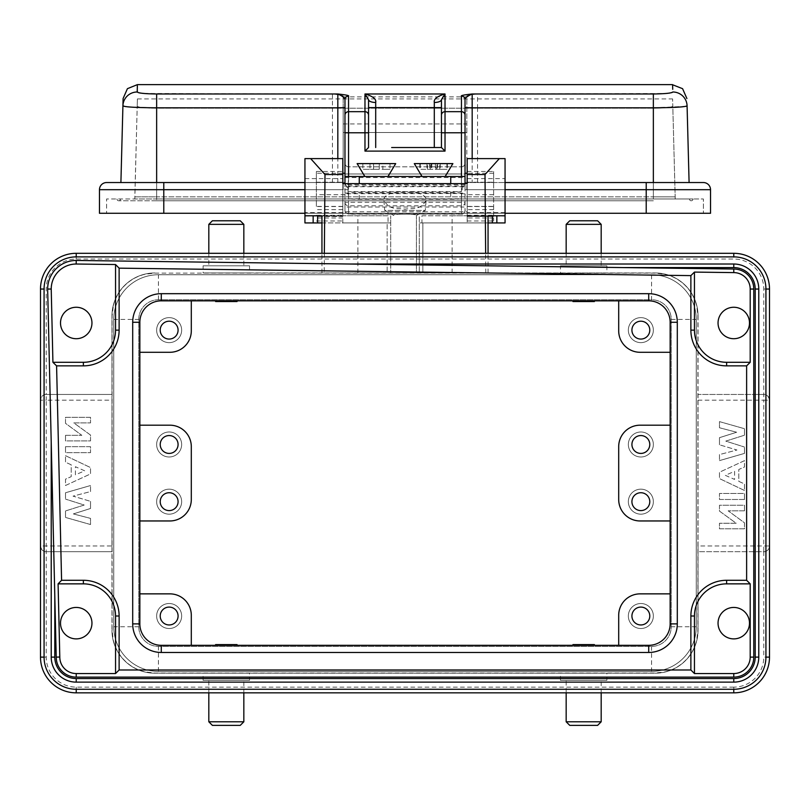 <?xml version="1.0" encoding="UTF-8"?>
<svg xmlns="http://www.w3.org/2000/svg" width="810" height="810" viewBox="0 0 810 810"><rect width="100%" height="100%" fill="white"/><g stroke="black" fill="none" stroke-linecap="round" stroke-linejoin="round"><path stroke-width="0.61" stroke-dasharray="4.05 3.04" d="M488.055 272.96L321.945 272.96L390.703 272.96L390.703 222.932L387.129 222.932L387.129 272.96L488.055 272.96L488.055 253.307M452.122 272.96L452.122 215.784L488.055 215.784L421.959 215.784L421.959 222.932L419.296 222.932L419.296 215.784L419.296 272.96L419.296 222.932L422.871 222.932L422.871 272.96L422.871 222.932L467.178 222.932L467.178 211.774L342.822 211.774L342.822 222.932L387.129 222.932L387.129 272.96L390.703 272.96L390.703 215.784L390.703 222.932L388.041 222.932L388.041 215.784L321.945 215.784L388.041 215.784M249.551 272.96L655.148 272.96L203.097 272.96L249.551 272.96L249.551 265.812L203.097 265.812L203.097 272.96M576.264 272.96L606.903 272.96L576.264 272.96M203.097 265.812L249.551 265.812M243.83 265.812L208.818 265.812L243.83 265.812L243.83 253.307M208.818 253.307L208.818 265.812M243.83 224.36L208.818 224.36M240.256 220.786L212.382 220.786M113.37 305.542A42.738 42.738 0 0 1 113.511 305.016A42.738 42.738 0 0 1 113.683 304.368L113.744 304.155A42.738 42.738 0 0 1 143.694 274.58L144.038 274.489A42.738 42.738 0 0 1 144.595 274.347A42.738 42.738 0 0 1 145.091 274.236L154.852 273.112L655.148 273.102L665.405 274.347A42.738 42.738 -131.2 0 1 666.62 274.671L666.832 274.732A42.738 42.738 -131.2 0 1 696.408 304.682L696.499 305.026A42.738 42.738 -131.2 0 1 696.64 305.583A42.738 42.738 -131.2 0 1 696.752 306.079L697.876 315.839L697.886 630.312L696.63 640.588A42.738 42.738 0 0 1 696.489 641.135A42.738 42.738 0 0 1 696.317 641.783L696.256 641.996A42.738 42.738 0 0 1 666.306 671.571L665.962 671.662A42.738 42.738 0 0 1 664.909 671.925L655.148 673.039L154.852 673.049L144.595 671.804A42.738 42.738 48.8 0 1 143.38 671.48L143.167 671.419A42.738 42.738 48.8 0 1 118.473 652.749A42.738 42.738 48.8 0 1 118.26 652.384A42.738 42.738 48.8 0 1 113.592 641.469L113.501 641.125A42.738 42.738 48.8 0 1 113.359 640.568A42.738 42.738 48.8 0 1 113.248 640.072L112.124 630.312L112.114 315.839L113.37 305.562M154.852 272.96A42.879 42.879 0 0 0 111.972 315.839A42.879 42.879 0 0 1 154.852 272.96L154.852 273.112M111.972 400.18L111.972 394.46L46.221 394.46L111.972 394.46L111.972 315.839L111.972 630.312L111.972 551.691L46.221 551.691C43.264 551.843 41.351 549.929 40.5 545.981L40.5 657.112A35.731 35.731 0 0 0 76.231 692.844L733.769 692.844A35.731 35.731 0 0 0 769.5 657.112L769.5 289.038A35.731 35.731 0 0 0 733.769 253.307L76.231 253.307A35.731 35.731 0 0 0 40.5 289.038L40.5 545.981A5.721 5.721 0 0 0 46.221 551.691L111.972 551.691L111.972 545.981L46.221 545.981L46.221 400.18L111.972 400.18L111.972 545.981M697.876 315.839L698.028 315.839A42.879 42.879 -131.2 0 0 655.148 272.96A42.879 42.879 0 0 1 698.028 315.839L698.028 394.46L763.779 394.46C766.736 394.318 768.649 396.222 769.5 400.18A5.721 5.721 0 0 0 763.779 394.46L698.028 394.46L698.028 400.18L763.779 400.18L763.779 551.691L698.028 551.691L698.028 630.312A42.879 42.879 0 0 1 655.148 673.191L154.852 673.191A42.879 42.879 0 0 1 111.972 630.312A42.879 42.879 48.8 0 0 154.852 673.191L655.148 673.191A42.879 42.879 0 0 0 698.028 630.312L698.028 315.839A42.879 42.879 -131.2 0 0 655.148 272.96L655.148 273.102M76.231 307.263A15.724 15.724 0 0 1 91.955 322.988A15.724 15.724 0 0 1 76.231 338.712A15.724 15.724 0 0 1 60.507 322.988A15.724 15.724 0 0 1 76.231 307.263M733.769 338.712A15.724 15.724 0 0 1 718.045 322.988A15.724 15.724 0 0 1 733.769 307.263A15.724 15.724 0 0 1 749.493 322.988A15.724 15.724 0 0 1 733.769 338.712M76.231 260.455A28.593 28.593 0 0 0 47.648 289.038M76.231 638.887A15.724 15.724 0 0 1 60.507 623.163A15.724 15.724 0 0 1 76.231 607.439A15.724 15.724 0 0 1 91.955 623.163A15.724 15.724 0 0 1 76.231 638.887M733.769 607.439A15.724 15.724 0 0 1 749.493 623.163A15.724 15.724 0 0 1 733.769 638.887A15.724 15.724 0 0 1 718.045 623.163A15.724 15.724 0 0 1 733.769 607.439M698.028 545.981L698.028 551.691L763.779 551.691A5.721 5.721 0 0 0 769.5 545.981C768.649 549.939 766.746 551.843 763.779 551.691A5.721 5.721 0 0 0 769.5 545.981L698.028 545.981L698.028 400.18M744.481 435.213L744.481 428.713L719.472 421.615L719.472 427.761L736.654 432.236L719.472 427.761L719.472 421.615L744.481 428.713L744.481 435.213L725.78 441.116L744.481 447.039L725.78 441.116L744.481 435.213M744.481 453.397L744.481 447.039L744.481 453.397L719.472 460.617L744.481 453.397M719.472 454.572L719.472 460.617L719.472 454.572L736.948 450.016L719.472 444.801L736.948 450.016L719.472 454.572M719.472 437.673L719.472 444.801L719.472 437.673L736.654 432.236L719.472 437.673M744.481 490.475L719.472 478.578L744.481 490.475L744.481 483.945L738.801 481.353L738.801 469.476L744.481 467.026L744.481 460.657L719.472 472.23L719.472 478.578L719.472 472.23L744.481 460.657L744.481 467.026L738.801 469.476L738.801 481.353L744.481 483.945L744.481 490.475M744.481 499.476L744.481 493.472L719.472 493.472L719.472 499.476L744.481 499.476L744.481 493.472L719.472 493.472L719.472 499.476L744.481 499.476M744.481 510.826L744.481 505.248L719.472 505.248L719.472 511.09L736.179 523.25L719.472 523.25L719.472 528.819L744.481 528.819L744.481 522.804L728.17 510.826L744.481 510.826L744.481 505.248L719.472 505.248L719.472 511.09L736.179 523.25L719.472 523.25L719.472 528.819L744.481 528.819L744.481 522.804L728.17 510.826L744.481 510.826M591.087 673.191L560.449 673.191L591.087 673.191M249.551 673.191L203.097 673.191L203.097 680.339L249.551 680.339L249.551 673.191L203.097 673.191M249.551 680.339L203.097 680.339M65.519 510.938L65.519 517.438L90.528 524.536L90.528 518.39L73.346 513.915L90.528 518.39L90.528 524.536L65.519 517.438L65.519 510.938L84.22 505.035L65.519 499.112L84.22 505.035L65.519 510.938M65.519 492.753L65.519 499.112L65.519 492.753L90.528 485.534L65.519 492.753M90.528 491.579L90.528 485.534L90.528 491.579L73.052 496.135L90.528 501.349L73.052 496.135L90.528 491.579M90.528 508.477L90.528 501.349L90.528 508.477L73.346 513.915L90.528 508.477M65.519 455.676L90.528 467.572L65.519 455.676L65.519 462.206L71.199 464.798L71.199 476.675L65.519 479.135L65.519 485.494L90.528 473.921L90.528 467.572L90.528 473.921L65.519 485.494L65.519 479.135L71.199 476.675L71.199 464.798L65.519 462.206L65.519 455.676M65.519 446.675L65.519 452.679L90.528 452.679L90.528 446.675L65.519 446.675L65.519 452.679L90.528 452.679L90.528 446.675L65.519 446.675M65.519 435.324L65.519 440.903L90.528 440.903L90.528 435.061L73.821 422.901L90.528 422.901L90.528 417.332L65.519 417.332L65.519 423.346L81.83 435.324L65.519 435.324L65.519 440.903L90.528 440.903L90.528 435.061L73.821 422.901L90.528 422.901L90.528 417.332L65.519 417.332L65.519 423.346L81.83 435.324L65.519 435.324M46.221 394.46C43.264 394.318 41.351 396.222 40.5 400.18L46.221 400.18L46.221 394.46A5.721 5.721 0 0 0 40.5 400.18A5.721 5.721 0 0 1 46.221 394.46L46.221 289.038A30.021 30.021 0 0 1 76.231 259.018L733.769 259.018A30.021 30.021 0 0 1 763.779 289.038L763.779 400.18L769.5 400.18M75.411 474.832L75.411 466.722L84.696 470.823L75.411 474.832L75.411 466.722L84.696 470.823L75.411 474.832M651.574 274.742A44.671 44.671 0 0 1 696.246 319.413L696.246 626.737A44.671 44.671 0 0 1 651.574 671.409L158.426 671.409A44.671 44.671 0 0 1 113.754 626.737L113.754 319.413A44.671 44.671 0 0 1 158.426 274.742L651.574 274.742L158.426 274.742A44.671 44.671 0 0 0 113.754 319.413L113.754 626.737A44.671 44.671 0 0 0 158.426 671.409L651.574 671.409A44.671 44.671 0 0 0 696.246 626.737L696.246 319.413A44.671 44.671 0 0 0 651.574 274.742L651.574 299.761A19.653 19.653 0 0 1 671.227 319.413L671.227 626.737A19.653 19.653 0 0 1 651.574 646.39L158.426 646.39A19.653 19.653 0 0 1 138.773 626.737L138.773 319.413A19.653 19.653 0 0 1 158.426 299.761L651.574 299.761A19.653 19.653 0 0 1 671.227 319.413L671.227 626.737A19.653 19.653 0 0 1 651.574 646.39L158.426 646.39A19.653 19.653 0 0 1 138.773 626.737L138.773 319.413A19.653 19.653 0 0 1 158.426 299.761L651.574 299.761M648.719 645.317L161.281 645.317A21.445 21.445 0 0 1 139.846 623.882L139.846 593.862L139.846 623.882A21.445 21.445 0 0 0 161.281 645.317L191.302 645.317L161.281 645.317A21.445 21.445 0 0 1 139.846 623.882L139.846 322.269A21.445 21.445 0 0 1 161.281 300.834L191.302 300.834L161.281 300.834A21.445 21.445 0 0 0 139.846 322.269A21.445 21.445 0 0 1 161.281 300.834L648.719 300.834A21.445 21.445 0 0 1 670.154 322.269L670.154 352.289L670.154 322.269A21.445 21.445 0 0 0 648.719 300.834A21.445 21.445 0 0 1 670.154 322.269L670.154 623.882A21.445 21.445 0 0 1 648.719 645.317L618.698 645.317L648.719 645.317A21.445 21.445 0 0 0 670.154 623.882A21.445 21.445 0 0 1 648.719 645.317M594.398 645.317L572.953 645.317L594.398 645.317M237.046 645.317L215.602 645.317L237.046 645.317M670.154 593.862L670.154 623.882L670.154 593.862L640.143 593.862A21.445 21.445 0 0 0 618.698 615.306L618.698 645.317M670.154 425.189L670.154 520.962L670.154 425.189L640.143 425.189A21.445 21.445 0 0 0 618.698 446.634L618.698 499.517A21.445 21.445 0 0 0 640.143 520.962L670.154 520.962M618.698 300.834L648.719 300.834L618.698 300.834L618.698 330.844A21.445 21.445 0 0 0 640.143 352.289L670.154 352.289M572.953 300.834L594.398 300.834L572.953 300.834M215.602 300.834L237.046 300.834L215.602 300.834M139.846 352.289L139.846 322.269L139.846 352.289L169.857 352.289A21.445 21.445 0 0 0 191.302 330.844L191.302 300.834M139.846 520.962L139.846 425.189L139.846 520.962L169.857 520.962A21.445 21.445 0 0 0 191.302 499.517L191.302 446.634A21.445 21.445 0 0 0 169.857 425.189L139.846 425.189M132.698 623.882L132.698 322.269A28.593 28.593 0 0 1 161.281 293.686L648.719 293.686A28.593 28.593 0 0 1 677.302 322.269L677.302 623.882A28.593 28.593 0 0 1 648.719 652.465L161.281 652.465A28.593 28.593 0 0 1 132.698 623.882M119.121 669.981L119.121 616.015A35.731 35.731 0 0 0 83.379 580.284L61.58 580.284L56.589 365.867L83.379 365.867A35.731 35.731 0 0 0 119.121 330.136L119.121 268.161L690.879 275.613L690.879 330.136A35.731 35.731 0 0 0 726.621 365.867L746.628 365.867M690.879 669.981L690.879 616.015A35.731 35.731 0 0 1 726.621 580.284L746.628 580.284M56.224 657.112A20.007 20.007 0 0 0 76.231 677.12L733.769 677.12A20.007 20.007 0 0 0 753.776 657.112M753.776 289.038A20.007 20.007 0 0 0 733.769 269.031M624.176 267.594L733.769 267.594A21.445 21.445 0 0 1 755.203 289.038L755.203 657.112A21.445 21.445 0 0 1 733.769 678.557L76.231 678.557A21.445 21.445 0 0 1 54.796 657.112L54.796 595.765M139.846 593.862L169.857 593.862A21.445 21.445 0 0 1 191.302 615.306L191.302 645.317M169.148 603.511A12.504 12.504 0 0 1 181.653 616.015A12.504 12.504 0 0 1 169.148 628.519A12.504 12.504 0 0 1 156.644 616.015A12.504 12.504 0 0 1 169.148 603.511A12.504 12.504 0 0 0 156.644 616.015A12.504 12.504 0 0 0 169.148 628.519A12.504 12.504 0 0 0 181.653 616.015A12.504 12.504 0 0 0 169.148 603.511M169.148 607.085A8.93 8.93 0 0 1 178.078 616.015A8.93 8.93 0 0 1 169.148 624.956A8.93 8.93 0 0 1 160.218 616.015A8.93 8.93 0 0 1 169.148 607.085M169.148 342.64A12.504 12.504 0 0 1 156.644 330.136A12.504 12.504 0 0 1 169.148 317.631A12.504 12.504 0 0 1 181.653 330.136A12.504 12.504 0 0 1 169.148 342.64A12.504 12.504 0 0 0 181.653 330.136A12.504 12.504 0 0 0 169.148 317.631A12.504 12.504 0 0 0 156.644 330.136A12.504 12.504 0 0 0 169.148 342.64M169.148 339.066A8.93 8.93 0 0 1 160.218 330.136A8.93 8.93 0 0 1 169.148 321.205A8.93 8.93 0 0 1 178.078 330.136A8.93 8.93 0 0 1 169.148 339.066M169.148 489.159A12.504 12.504 0 0 1 181.653 501.663A12.504 12.504 0 0 1 169.148 514.168A12.504 12.504 0 0 1 156.644 501.663A12.504 12.504 0 0 1 169.148 489.159A12.504 12.504 0 0 0 156.644 501.663A12.504 12.504 0 0 0 169.148 514.168A12.504 12.504 0 0 0 181.653 501.663A12.504 12.504 0 0 0 169.148 489.159M169.148 456.992A12.504 12.504 0 0 1 156.644 444.487A12.504 12.504 0 0 1 169.148 431.983A12.504 12.504 0 0 1 181.653 444.487A12.504 12.504 0 0 1 169.148 456.992A12.504 12.504 0 0 0 181.653 444.487A12.504 12.504 0 0 0 169.148 431.983A12.504 12.504 0 0 0 156.644 444.487A12.504 12.504 0 0 0 169.148 456.992M169.148 492.733A8.93 8.93 0 0 1 178.078 501.663A8.93 8.93 0 0 1 169.148 510.594A8.93 8.93 0 0 1 160.218 501.663A8.93 8.93 0 0 1 169.148 492.733M169.148 453.418A8.93 8.93 0 0 1 160.218 444.487A8.93 8.93 0 0 1 169.148 435.557A8.93 8.93 0 0 1 178.078 444.487A8.93 8.93 0 0 1 169.148 453.418M640.852 342.64A12.504 12.504 0 0 1 628.347 330.136A12.504 12.504 0 0 1 640.852 317.631A12.504 12.504 0 0 1 653.356 330.136A12.504 12.504 0 0 1 640.852 342.64A12.504 12.504 0 0 0 653.356 330.136A12.504 12.504 0 0 0 640.852 317.631A12.504 12.504 0 0 0 628.347 330.136A12.504 12.504 0 0 0 640.852 342.64M640.852 321.205A8.93 8.93 0 0 1 649.782 330.136A8.93 8.93 0 0 1 640.852 339.066A8.93 8.93 0 0 1 631.921 330.136A8.93 8.93 0 0 1 640.852 321.205M594.398 301.543L572.953 301.543M237.046 301.543L215.602 301.543M640.852 603.511A12.504 12.504 0 0 1 653.356 616.015A12.504 12.504 0 0 1 640.852 628.519A12.504 12.504 0 0 1 628.347 616.015A12.504 12.504 0 0 1 640.852 603.511A12.504 12.504 0 0 0 628.347 616.015A12.504 12.504 0 0 0 640.852 628.519A12.504 12.504 0 0 0 653.356 616.015A12.504 12.504 0 0 0 640.852 603.511M640.852 624.956A8.93 8.93 0 0 1 631.921 616.015A8.93 8.93 0 0 1 640.852 607.085A8.93 8.93 0 0 1 649.782 616.015A8.93 8.93 0 0 1 640.852 624.956M640.852 489.159A12.504 12.504 0 0 1 653.356 501.663A12.504 12.504 0 0 1 640.852 514.168A12.504 12.504 0 0 1 628.347 501.663A12.504 12.504 0 0 1 640.852 489.159A12.504 12.504 0 0 0 628.347 501.663A12.504 12.504 0 0 0 640.852 514.168A12.504 12.504 0 0 0 653.356 501.663A12.504 12.504 0 0 0 640.852 489.159M640.852 456.992A12.504 12.504 0 0 1 628.347 444.487A12.504 12.504 0 0 1 640.852 431.983A12.504 12.504 0 0 1 653.356 444.487A12.504 12.504 0 0 1 640.852 456.992A12.504 12.504 0 0 0 653.356 444.487A12.504 12.504 0 0 0 640.852 431.983A12.504 12.504 0 0 0 628.347 444.487A12.504 12.504 0 0 0 640.852 456.992M640.852 492.733A8.93 8.93 0 0 1 649.782 501.663A8.93 8.93 0 0 1 640.852 510.594A8.93 8.93 0 0 1 631.921 501.663A8.93 8.93 0 0 1 640.852 492.733M640.852 453.418A8.93 8.93 0 0 1 631.921 444.487A8.93 8.93 0 0 1 640.852 435.557A8.93 8.93 0 0 1 649.782 444.487A8.93 8.93 0 0 1 640.852 453.418M572.953 644.608L594.398 644.608M215.602 644.608L237.046 644.608M606.903 680.339L560.449 680.339L606.903 680.339L606.903 673.191M560.449 680.339L560.449 673.191M566.17 680.339L601.182 680.339L566.17 680.339L566.17 692.844M601.182 692.844L601.182 680.339M566.17 721.791L601.182 721.791M569.744 725.365L597.618 725.365M208.818 680.339L243.83 680.339L208.818 680.339L208.818 692.844M243.83 692.844L243.83 680.339M208.818 721.791L243.83 721.791M212.382 725.365L240.256 725.365M734.589 471.319L734.589 479.429L725.304 475.328L734.589 471.319L734.589 479.429L725.304 475.328L734.589 471.319M560.449 265.812L606.903 265.812L560.449 265.812L560.449 272.96M606.903 265.812L606.903 272.96M601.182 265.812L566.17 265.812L601.182 265.812L601.182 253.307M566.17 253.307L566.17 265.812M601.182 224.36L566.17 224.36M597.618 220.786L569.744 220.786M357.878 272.96L357.878 215.784M317.621 215.784L304.945 215.784M321.945 272.96L321.945 253.307M324.354 253.307L324.202 272.96M304.945 222.932L304.945 158.608L342.822 158.608L342.822 222.932L304.945 222.932M321.945 222.932L388.041 222.932M421.959 215.784L452.122 215.784M485.798 272.96L485.646 253.307M342.822 211.774L342.822 183.617L344.969 183.617L344.969 193.742M348.047 191.616L348.715 198.804L461.285 198.804L461.953 191.616A14.296 1.498 180 0 1 450.745 192.183L359.255 192.183A14.296 1.498 180 0 1 348.047 191.616L348.543 173.968L348.543 189.692L344.969 183.506L344.969 173.968L465.031 173.968L465.031 173.259L465.031 207.006L461.457 207.006L461.457 214.154C463.877 215.106 465.871 208.838 465.031 210.418L465.031 183.617L344.969 183.617L467.178 183.617L467.178 211.774M426.1 200.556C419.064 211.228 412.037 207.644 405 209.203C397.963 207.644 390.936 211.228 383.899 200.556C381.844 188.608 428.156 188.608 426.1 200.556L425.291 210.418L384.709 210.418L393.569 215.379C392.901 213.688 417.099 213.688 416.431 215.379L416.431 215.379C417.099 213.688 392.901 213.688 393.569 215.379L393.569 215.531M465.031 186.665L465.031 185.966L344.969 185.966L344.969 176.469L344.969 186.735L464.97 186.665M344.969 183.617L465.031 183.617L465.031 186.735M465.031 99.61L465.031 107.629M465.031 182.544L505.055 182.544L465.031 182.544L465.031 173.259L465.031 183.506L465.031 173.968L461.457 173.968L461.457 191.616L348.543 191.616M465.031 173.259L465.031 185.966M344.969 186.735L344.969 185.966M344.969 183.506L344.969 173.259M344.969 163.256L344.969 173.968L344.969 163.256A3.574 3.574 0 0 0 348.543 166.819A3.574 3.574 0 0 1 344.969 163.256A3.574 3.574 0 0 0 348.543 166.819L461.457 166.819L348.543 166.819L348.543 173.968L348.543 166.819M505.055 189.692L461.457 189.692L461.457 166.819A3.574 3.574 0 0 0 465.031 163.256A3.574 3.574 0 0 1 461.457 166.819A3.574 3.574 0 0 0 465.031 163.256A3.574 3.574 0 0 1 461.457 166.819L461.457 173.968L344.969 173.968L344.969 210.499A3.574 3.493 -0 0 0 348.543 213.992L348.543 196.881M344.969 193.924L344.969 202.298L465.031 202.298A3.574 3.493 180 0 1 461.457 205.801L348.543 205.801A3.574 3.493 180 0 1 344.969 202.298L344.969 210.499C344.594 211.774 345.779 212.989 348.543 214.154L461.457 214.154L461.457 193.519L345.384 193.742M465.031 193.924L461.457 193.519M461.457 189.692L465.031 183.506M304.945 213.283L505.055 213.283M304.945 182.544L344.969 182.544L304.945 182.544M106.606 182.544A7.148 7.148 0 0 0 99.468 189.692A7.148 7.148 0 0 1 106.606 182.544L343.177 182.544L120.903 182.544L122.918 105.847M163.782 182.544L163.782 189.692L99.468 189.692L99.468 213.283L646.218 213.283L106.606 213.283L163.782 213.283L163.782 189.692L343.177 189.692L343.177 132.516L466.823 132.516L466.823 96.299C465.963 95.762 469.537 94.983 477.546 93.98L666.154 93.464M646.218 182.544L466.823 182.544L646.218 182.544L646.218 189.692L710.532 189.692L710.532 213.283L163.782 213.283L163.782 198.987L106.606 198.987L106.606 213.283L106.606 198.987L646.218 198.987L163.782 198.987L163.782 213.283M646.218 213.283L703.394 213.283L646.218 213.283L646.218 198.987L703.394 198.987L703.394 213.283L703.394 198.987L646.218 198.987L646.218 213.283L646.218 189.692L466.823 189.692L466.823 96.299M685.857 106.353L653.356 107.811L653.356 182.544L689.097 182.544L687.082 105.847L686.404 106.231M466.823 189.692L466.823 132.516L343.177 132.516L343.177 96.299L343.177 189.692M667.572 93.322L668.696 93.191M669.981 92.998L671.409 92.704M672.725 89.323L672.675 87.267M672.634 85.809L672.614 84.766M343.177 96.886L466.823 96.886M143.593 93.444L332.454 93.98C340.463 94.983 344.037 95.762 343.177 96.299M137.275 89.323L137.761 92.451M138.216 92.603L138.956 92.796M140.687 93.099L143.532 93.433M137.366 85.809L137.325 87.267M441.45 107.629L441.45 99.61L441.45 107.629M156.644 182.544L156.644 107.811L129.185 106.96M126.978 106.758L125.145 106.525M368.55 99.61L368.55 107.629L368.55 99.61M418.294 147.531L391.655 147.531M343.177 123.94L466.823 123.94M693.026 198.987L156.644 198.987L693.026 198.987A1.782 1.782 0 0 1 691.244 200.769A1.782 1.782 0 0 1 689.452 198.987A1.782 1.782 0 0 0 691.244 200.769A1.782 1.782 0 0 0 693.026 198.987A1.782 1.782 0 0 1 691.244 200.769A1.782 1.782 0 0 1 689.452 198.987L653.356 198.987L689.452 198.987M156.644 198.987L675.176 198.987L134.825 198.987L156.644 198.987L156.644 200.769L156.644 196.84L653.356 196.84L134.825 196.84L137.204 106.221L134.825 198.987L134.825 196.84L156.644 196.84L156.644 198.987M116.974 198.987A1.782 1.782 0 0 0 118.756 200.769A1.782 1.782 0 0 0 120.548 198.987A1.782 1.782 0 0 1 118.756 200.769A1.782 1.782 0 0 1 116.974 198.987A1.782 1.782 0 0 0 118.756 200.769A1.782 1.782 0 0 0 120.548 198.987M653.356 108.186L156.644 108.186C144.838 108.044 138.358 107.386 137.204 106.221C137.457 96.491 137.457 96.491 137.204 106.221C137.457 96.491 137.457 96.491 137.204 106.221C138.358 107.386 144.838 108.044 156.644 108.186L653.356 108.186C665.162 108.044 671.642 107.386 672.796 106.221L675.176 196.84L672.796 106.221C672.543 96.491 672.543 96.491 672.796 106.221C672.543 96.491 672.543 96.491 672.796 106.221C671.642 107.386 665.162 108.044 653.356 108.186L653.356 196.84L675.176 196.84L675.176 198.987L675.176 196.84L653.356 196.84L653.356 108.186M461.285 198.804A14.296 1.498 0 0 1 450.745 199.29L359.255 199.29A14.296 1.498 0 0 1 348.715 198.804M465.031 176.469L344.969 176.469M387.99 176.469L364.834 176.469L387.99 176.469M432.692 176.469L445.166 176.469L432.692 176.469M357.119 163.61L395.705 163.61M382.846 163.61L362.829 163.61L389.995 163.61L382.846 163.61L382.846 169.331L389.995 169.331L379.272 169.331L379.272 163.61L379.272 169.331L382.846 169.331L382.846 163.61M389.995 163.61L389.995 169.331L389.995 163.61M379.272 163.61L379.272 169.331L373.552 169.331L379.272 169.331L379.272 163.61M373.552 163.61L373.552 169.331L373.552 163.61L373.552 169.331L362.829 169.331L373.552 169.331L373.552 163.61M362.829 163.61L362.829 169.331L362.829 163.61M414.295 163.61L452.881 163.61M435.942 163.61L419.833 163.61L435.942 163.61L435.942 169.331L447.353 169.331L419.833 169.331L435.942 169.331M435.385 163.61L435.385 169.331M429.685 163.61L429.685 169.331M430.242 169.331L430.242 163.61L430.252 169.331M419.833 163.61L419.833 169.331M420.268 163.61L420.268 169.331M431.791 163.61L431.791 169.331M437.491 163.61L437.491 169.331M436.934 169.331L436.934 163.61L436.924 169.331M447.353 163.61L447.353 169.331M446.907 163.61L446.907 169.331M316.376 183.981L316.376 173.259L316.376 183.981M316.376 206.398L316.376 171.467L316.376 206.398L342.822 206.398M493.624 183.981L493.624 173.259L493.624 183.981M493.624 216.483L493.624 171.467L493.624 220.998L493.624 216.483L467.178 216.462L467.178 158.608L505.055 158.608L505.055 222.932L467.178 222.932L467.178 171.467L467.178 216.472L493.624 216.462M421.959 222.932L488.055 222.932M505.055 215.784L492.379 215.784M383.899 200.556L384.709 210.418L425.291 210.418L416.431 215.531M393.569 272.96L416.431 272.96L393.569 272.96M416.431 215.379L416.431 272.96L416.431 215.379M763.779 289.038L769.5 289.038M733.769 692.844A35.731 35.731 0 0 0 769.5 657.112L763.779 657.112A30.021 30.021 0 0 1 733.769 687.133L733.769 692.844M763.779 551.691L763.779 657.112M733.769 687.133L76.231 687.133A30.021 30.021 0 0 1 46.221 657.112L46.221 545.981L40.5 545.981A5.721 5.721 0 0 0 46.221 551.691M112.124 630.312L111.972 630.312A42.879 42.879 48.8 0 0 154.852 673.191L154.852 673.049M46.221 657.112L40.5 657.112A35.731 35.731 0 0 0 76.231 692.844L76.231 687.133M40.5 289.038L46.221 289.038M76.231 259.018L76.231 253.307M733.769 253.307L733.769 259.018M696.246 626.737L671.227 626.737M671.227 319.413L696.246 319.413M158.426 299.761L158.426 274.742M113.754 319.413L138.773 319.413M138.773 626.737L113.754 626.737M158.426 671.409L158.426 646.39M651.574 646.39L651.574 671.409M461.457 186.3L461.457 176.469M348.543 176.469L348.543 186.3M348.543 193.519L348.543 213.992L461.457 213.992A3.574 3.493 -0 0 0 465.031 210.499M344.969 193.053L465.031 193.053M465.031 184.71L344.969 184.71M461.457 196.881L461.457 207.006L344.969 207.006M348.543 189.692L304.945 189.692M477.546 182.544L477.546 107.811L653.356 107.811L653.356 93.98M466.823 182.544L466.823 107.538L477.546 107.811L477.546 93.98M472.179 158.608L472.179 182.544M337.821 182.544L337.821 158.608M332.454 93.98L332.454 107.811L156.644 107.811L156.644 93.98M332.454 182.544L332.454 107.811L343.177 107.538L343.177 182.544M653.356 198.987L653.356 196.84L653.356 198.987M156.644 108.186L156.644 196.84L156.644 108.186M359.255 199.29L359.255 192.183M450.745 192.183L450.745 199.29M344.969 177.562L465.031 177.562M369.978 163.61L369.978 169.331L369.978 163.61M439.779 169.331L439.779 163.61M426.951 163.61L426.951 169.331M427.397 169.331L427.397 163.61M431.234 163.61L431.234 169.331M440.225 163.61L440.225 169.331M342.822 206.54L316.376 206.54M342.822 209.648L316.376 209.648M316.376 215.278L342.822 215.278M342.822 216.462L316.376 216.462L342.822 216.472M304.945 216.098L342.822 216.098M316.376 220.998L342.822 220.998M342.822 212.544L304.945 212.544M304.945 178.615L342.822 178.615M342.822 217.961L316.376 217.961M316.376 182.22L342.822 182.22L316.376 182.22M467.178 215.268L493.624 215.268M493.624 209.648L467.178 209.648M467.178 178.615L505.055 178.615M505.055 212.544L467.178 212.544M467.178 216.098L505.055 216.098M467.178 220.998L493.624 220.998M493.624 217.961L467.178 217.961M467.178 182.22L493.624 182.22L467.178 182.22M467.178 206.398L493.624 206.398M493.624 206.54L467.178 206.54M441.45 132.769L441.45 111.75M653.356 200.769L156.644 200.769L653.356 200.769M156.644 200.769L118.756 200.769L156.644 200.769M137.396 98.931L672.604 98.931M344.969 194.694L316.376 194.694M342.822 173.259L316.376 173.259M316.376 171.467L342.822 171.467M493.624 194.694L465.031 194.694M493.624 173.259L467.178 173.259M467.178 171.467L493.624 171.467"/><path stroke-width="1.21" d="M208.818 253.307L208.818 224.36L243.83 224.36L243.83 253.307M243.83 224.36L240.256 220.786L212.382 220.786L208.818 224.36M769.5 289.038L769.5 657.112A35.731 35.731 0 0 1 733.769 692.844L76.231 692.844A35.731 35.731 0 0 1 40.5 657.112L40.5 289.038A35.731 35.731 0 0 1 76.231 253.307L733.769 253.307A35.731 35.731 0 0 1 769.5 289.038L765.926 289.038L765.926 657.112L769.5 657.112M750.202 583.858L750.202 657.112L753.776 657.112L753.776 289.038L753.776 657.112A20.007 20.007 0 0 1 733.769 677.12L76.231 677.12A20.007 20.007 0 0 1 56.224 657.112L47.648 289.038L54.796 595.765L54.796 657.112A21.445 21.445 0 0 0 76.231 678.557L733.769 678.557A21.445 21.445 0 0 0 755.203 657.112L755.203 289.038A21.445 21.445 0 0 0 733.769 267.594L624.176 267.594L76.231 260.455L733.769 269.031L733.769 272.606A16.443 16.443 0 0 1 750.202 289.038L750.202 362.293L746.628 365.867L726.621 365.867A35.731 35.731 0 0 1 690.879 330.136L690.879 275.613L119.121 268.161L119.121 330.136A35.731 35.731 0 0 1 83.379 365.867L56.589 365.867L61.58 580.284L83.379 580.284A35.731 35.731 0 0 1 119.121 616.015L119.121 669.981L690.879 669.981L690.879 616.015A35.731 35.731 0 0 1 726.621 580.284L746.628 580.284L746.628 365.867L746.628 580.284L750.202 583.858L726.621 583.858A32.157 32.157 0 0 0 694.453 616.015L694.453 673.555L690.879 669.981L119.121 669.981L115.546 673.555L115.546 616.015A32.157 32.157 0 0 0 83.379 583.858L58.087 583.858L61.58 580.284M132.698 623.882L139.846 623.882A21.445 21.445 0 0 0 161.281 645.317L648.719 645.317A21.445 21.445 0 0 0 670.154 623.882L670.154 322.269A21.445 21.445 0 0 0 648.719 300.834L161.281 300.834A21.445 21.445 0 0 0 139.846 322.269L139.846 623.882A21.445 21.445 0 0 0 161.281 645.317L161.281 652.465A28.593 28.593 0 0 1 132.698 623.882L132.698 322.269A28.593 28.593 0 0 1 161.281 293.686L648.719 293.686A28.593 28.593 0 0 1 677.302 322.269L677.302 623.882A28.593 28.593 0 0 1 648.719 652.465L161.281 652.465M47.648 289.038A28.593 28.593 0 0 1 76.231 260.455A28.593 28.593 0 0 0 47.648 289.038L51.222 289.038A25.019 25.019 0 0 1 76.221 264.019L115.546 264.536L119.121 268.161M54.796 595.765L56.224 657.112L59.798 657.031M51.222 289.038L52.923 362.293L56.589 365.867M76.231 338.712A15.724 15.724 0 0 1 60.507 322.988A15.724 15.724 0 0 1 76.231 307.263A15.724 15.724 0 0 1 91.955 322.988A15.724 15.724 0 0 1 76.231 338.712M76.231 260.455L76.191 264.019M733.769 272.606L694.453 272.089L690.879 275.613M733.769 338.712A15.724 15.724 0 0 1 718.045 322.988A15.724 15.724 0 0 1 733.769 307.263A15.724 15.724 0 0 1 749.493 322.988A15.724 15.724 0 0 1 733.769 338.712M733.769 638.887A15.724 15.724 0 0 1 718.045 623.163A15.724 15.724 0 0 1 733.769 607.439A15.724 15.724 0 0 1 749.493 623.163A15.724 15.724 0 0 1 733.769 638.887M76.231 638.887A15.724 15.724 0 0 1 60.507 623.163A15.724 15.724 0 0 1 76.231 607.439A15.724 15.724 0 0 1 91.955 623.163A15.724 15.724 0 0 1 76.231 638.887M624.176 267.594L733.769 269.031A20.007 20.007 0 0 1 753.776 289.038L750.202 289.038M139.846 593.862L169.857 593.862A21.445 21.445 0 0 1 191.302 615.306L191.302 645.317M169.148 624.956A8.93 8.93 0 0 0 178.078 616.015A8.93 8.93 0 0 0 169.148 607.085A8.93 8.93 0 0 0 160.218 616.015A8.93 8.93 0 0 0 169.148 624.956M191.302 300.834L191.302 330.844A21.445 21.445 0 0 1 169.857 352.289L139.846 352.289M169.148 321.205A8.93 8.93 0 0 0 160.218 330.136A8.93 8.93 0 0 0 169.148 339.066A8.93 8.93 0 0 0 178.078 330.136A8.93 8.93 0 0 0 169.148 321.205M139.846 425.189L169.857 425.189A21.445 21.445 0 0 1 191.302 446.634L191.302 499.517A21.445 21.445 0 0 1 169.857 520.962L139.846 520.962M169.148 510.594A8.93 8.93 0 0 0 178.078 501.663A8.93 8.93 0 0 0 169.148 492.733A8.93 8.93 0 0 0 160.218 501.663A8.93 8.93 0 0 0 169.148 510.594M169.148 435.557A8.93 8.93 0 0 0 160.218 444.487A8.93 8.93 0 0 0 169.148 453.418A8.93 8.93 0 0 0 178.078 444.487A8.93 8.93 0 0 0 169.148 435.557M618.698 300.834L618.698 330.844A21.445 21.445 0 0 0 640.143 352.289L670.154 352.289M640.852 321.205A8.93 8.93 0 0 0 631.921 330.136A8.93 8.93 0 0 0 640.852 339.066A8.93 8.93 0 0 0 649.782 330.136A8.93 8.93 0 0 0 640.852 321.205M594.398 300.834L594.398 301.543L572.953 301.543L572.953 300.834M237.046 300.834L237.046 301.543L215.602 301.543L215.602 300.834M670.154 593.862L640.143 593.862A21.445 21.445 0 0 0 618.698 615.306L618.698 645.317M640.852 624.956A8.93 8.93 0 0 0 649.782 616.015A8.93 8.93 0 0 0 640.852 607.085A8.93 8.93 0 0 0 631.921 616.015A8.93 8.93 0 0 0 640.852 624.956M670.154 425.189L640.143 425.189A21.445 21.445 0 0 0 618.698 446.634L618.698 499.517A21.445 21.445 0 0 0 640.143 520.962L670.154 520.962M640.852 510.594A8.93 8.93 0 0 0 649.782 501.663A8.93 8.93 0 0 0 640.852 492.733A8.93 8.93 0 0 0 631.921 501.663A8.93 8.93 0 0 0 640.852 510.594M640.852 435.557A8.93 8.93 0 0 0 631.921 444.487A8.93 8.93 0 0 0 640.852 453.418A8.93 8.93 0 0 0 649.782 444.487A8.93 8.93 0 0 0 640.852 435.557M572.953 645.317L572.953 644.608L594.398 644.608L594.398 645.317M215.602 645.317L215.602 644.608L237.046 644.608L237.046 645.317M601.182 692.844L601.182 721.791L566.17 721.791L566.17 692.844M566.17 721.791L569.744 725.365L597.618 725.365L601.182 721.791M243.83 692.844L243.83 721.791L208.818 721.791L208.818 692.844M208.818 721.791L212.382 725.365L240.256 725.365L243.83 721.791M566.17 253.307L566.17 224.36L601.182 224.36L601.182 253.307M601.182 224.36L597.618 220.786L569.744 220.786L566.17 224.36M485.646 253.307L485.008 174.535L467.178 174.535L467.178 183.617L342.822 183.617L342.822 158.608L304.945 158.608L304.945 215.784L321.945 215.784L317.621 215.784L317.621 222.932L321.945 222.932M321.945 253.307L321.945 215.784M310.655 158.608L324.992 174.535L324.354 253.307M304.945 215.784L304.945 222.932L317.621 222.932M488.055 253.307L488.055 215.784L505.055 215.784L505.055 158.608L499.345 158.608L485.008 174.535M342.822 174.535L324.992 174.535M418.294 147.531L441.45 147.531L441.45 107.629L368.55 107.629L368.55 147.531L368.55 99.61A7.148 2.855 0 0 0 375.698 102.475C376.397 99.022 372.823 96.198 364.976 93.98L445.024 93.98C437.177 96.198 433.603 99.022 434.302 102.475A7.148 2.855 180 0 0 441.45 99.61L445.024 93.98L445.024 111.679L461.457 111.679A3.574 3.513 0 0 1 465.031 115.192L465.031 183.617L465.031 107.629L465.031 173.259L467.178 173.259M465.031 115.192L465.031 99.61A3.574 3.544 180 0 0 461.457 96.066C460.576 95.55 464.15 94.851 472.179 93.98L472.179 107.811L465.031 107.629M344.969 183.617L344.969 99.61L344.969 107.629L337.821 107.811L337.821 93.98C345.86 94.861 349.434 95.56 348.543 96.066A3.574 3.544 180 0 0 344.969 99.61C344.949 97.969 342.559 96.086 337.821 93.98L156.644 93.98C144.899 93.828 138.429 93.17 137.204 91.996L137.366 85.809M342.822 173.259L344.969 173.259L344.969 107.629M304.945 189.692L99.468 189.692L99.468 213.283L304.945 213.283M505.055 213.283L710.532 213.283L710.532 189.692A7.148 7.148 0 0 0 703.394 182.544L505.055 182.544L653.356 182.544L653.356 107.811C673.849 107.669 685.098 107.011 687.082 105.847L689.097 182.544L703.394 182.544A7.148 7.148 0 0 1 710.532 189.692A7.148 7.148 0 0 0 703.394 182.544A7.148 7.148 0 0 1 710.532 189.692L505.055 189.692M99.468 189.692A7.148 7.148 0 0 1 106.606 182.544L304.945 182.544L120.903 182.544L122.918 105.847C124.912 107.011 136.151 107.669 156.644 107.811L156.644 182.544M686.404 106.231L685.857 106.353M666.154 93.464L667.572 93.322M668.696 93.191L669.981 92.998M671.409 92.704L672.239 92.451M123.1 98.557L122.918 105.847L123.1 98.526L127.423 88.675L137.396 84.635L672.604 84.635L672.725 89.323M672.675 87.267L672.634 85.809M686.9 98.557L682.577 88.675L672.614 84.766M672.796 91.996A14.296 14.226 -1.5 0 1 687.082 105.847A14.296 14.226 -1.5 0 0 672.796 91.996C671.581 93.17 665.101 93.828 653.356 93.98L653.356 107.811L472.179 107.811L472.179 158.608M138.956 92.796L140.687 93.099M137.325 87.267L137.275 89.323M441.45 99.762L441.45 147.531L441.45 132.769L445.024 132.769L445.024 151.106L441.45 147.531L391.655 147.531M465.031 99.61L465.031 99.61C465.051 97.969 467.441 96.096 472.179 93.98L653.356 93.98M129.185 106.96L126.978 106.758M125.145 106.525L122.918 105.847A14.296 14.226 1.5 0 1 137.204 91.996A14.296 14.226 1.5 0 0 122.918 105.847M348.543 96.066L348.543 111.679L364.976 111.679L364.976 93.98L368.55 99.61M445.024 151.106L364.976 151.106L368.55 147.531L368.55 113.896M465.031 176.469L344.969 176.469M364.834 176.469L357.119 163.61L395.705 163.61L387.99 176.469M445.166 176.469L452.881 163.61L414.295 163.61L422.01 176.469M499.345 158.608L467.178 158.608L467.178 174.535M488.055 222.932L505.055 222.932L505.055 215.784M492.379 222.932L492.379 215.784L488.055 215.784M733.769 253.307L733.769 256.881A32.157 32.157 0 0 1 765.926 289.038M733.769 256.881L76.231 256.881L76.231 253.307M40.5 289.038L44.074 289.038A32.157 32.157 0 0 1 76.231 256.881M44.074 289.038L44.074 657.112L40.5 657.112M76.231 692.844L76.231 689.269A32.157 32.157 0 0 1 44.074 657.112M733.769 692.844L733.769 689.269L76.231 689.269M765.926 657.112A32.157 32.157 0 0 1 733.769 689.269M350.203 264.019L733.769 264.019A25.019 25.019 0 0 1 758.778 289.038L758.778 657.112A25.019 25.019 0 0 1 733.769 682.131L76.231 682.131A25.019 25.019 0 0 1 51.222 657.112L51.222 442.402M648.719 652.465L648.719 645.317A21.445 21.445 0 0 0 670.154 623.882L677.302 623.882M677.302 322.269L670.154 322.269A21.445 21.445 0 0 0 648.719 300.834L648.719 293.686M161.281 293.686L161.281 300.834A21.445 21.445 0 0 0 139.846 322.269L132.698 322.269M76.231 677.12L76.231 673.555A16.443 16.443 0 0 1 59.798 657.062L58.087 583.858M52.923 362.293L83.379 362.293A32.157 32.157 0 0 0 115.546 330.136L115.546 264.536M115.546 330.136L119.121 330.136A35.731 35.731 0 0 1 83.379 365.867L83.379 362.293M694.453 272.089L694.453 330.136A32.157 32.157 0 0 0 726.621 362.293L750.202 362.293M726.621 362.293L726.621 365.867A35.731 35.731 0 0 1 690.879 330.136L694.453 330.136M750.202 657.112A16.443 16.443 0 0 1 733.769 673.555L694.453 673.555M694.453 616.015L690.879 616.015A35.731 35.731 0 0 1 726.621 580.284L726.621 583.858M753.776 657.112A20.007 20.007 0 0 1 733.769 677.12L733.769 673.555M76.231 673.555L115.546 673.555M83.379 583.858L83.379 580.284A35.731 35.731 0 0 1 119.121 616.015L115.546 616.015M733.769 269.031A20.007 20.007 0 0 1 753.776 289.038M733.769 267.594L733.769 264.019M758.778 289.038L755.203 289.038M755.203 657.112L758.778 657.112M733.769 682.131L733.769 678.557M76.231 678.557L76.231 682.131M51.222 657.112L54.796 657.112M313.146 222.932L313.146 215.784M465.031 132.769L445.024 132.769L445.024 111.679A3.574 3.513 180 0 0 441.45 115.192M461.457 176.469L461.457 96.066M364.976 151.106L364.976 132.769L348.543 132.769L348.543 176.469M344.969 115.192A3.574 3.513 180 0 1 348.543 111.679L348.543 132.769L344.969 132.769M646.218 213.283L646.218 182.544M163.782 182.544L163.782 213.283M434.302 147.531L434.302 102.475M368.55 132.769L364.976 132.769L364.976 111.679A3.574 3.513 0 0 1 368.55 115.192M337.821 158.608L337.821 107.811L156.644 107.811L156.644 93.98M375.698 102.475L375.698 147.531M450.745 183.617L450.745 176.469M359.255 176.469L359.255 183.617M496.854 215.784L496.854 222.932"/></g></svg>
